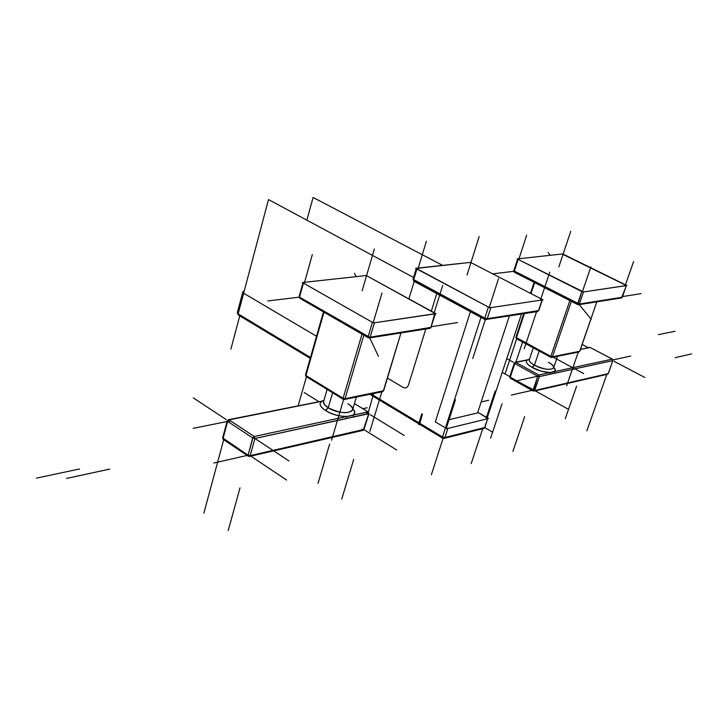 <?xml version="1.0" encoding="UTF-8"?>
<svg xmlns="http://www.w3.org/2000/svg" width="728" height="728" viewBox="0 0 728 728"><rect width="100%" height="100%" fill="white"/><g stroke="black" fill="none" stroke-linecap="round" stroke-linejoin="round"><path stroke-width="1.09" d="M368.386 337.819L368.141 336.654L299.545 297.124L299.827 298.28L299.545 297.124L303.385 282.437L365.411 275.621L367.276 276.067L434.898 313.131L435.408 313.65L430.858 327.527L435.107 313.841L374.42 322.795L372.399 322.313L368.141 336.654L368.386 337.819L368.141 336.654L372.399 322.313L303.44 283.119L299.545 297.124L368.141 336.654L299.545 297.124L299.736 298.216L368.295 337.765L299.736 298.216L299.108 296.651L299.545 297.124L267.877 300.937M370.507 336.9L369.351 337.091L370.161 337.128L369.342 337.965L430.048 328.328L431.158 327.336L368.295 337.765M364.218 429.356L250.168 455.664L254.936 438.447L368.705 413.695L363.891 429.611L368.686 413.741L368.441 411.966L352.916 415.169C355.164 413.65 355.137 411.593 352.843 408.981C355.137 411.593 355.164 413.65 352.916 415.169L353.553 417.035L352.916 415.169L346.546 416.543L352.916 415.169L353.553 417.035L368.686 413.741L368.05 411.902L354.454 403.585L368.05 411.902L352.916 415.169L368.05 411.902L354.454 403.585L368.05 411.902L346.546 416.543L347.183 418.418L346.546 416.543L254.254 436.491L229.038 419.892L227.646 421.412L252.853 438.038L254.254 436.491L346.546 416.543L254.254 436.491L254.918 438.493L347.183 418.418L346.546 416.543C339.175 416.389 332.214 414.414 325.671 410.628C318.919 405.887 318.318 402.502 323.896 400.482M363.354 430.284L362.526 430.202L363.891 429.611L369.014 413.495L254.918 438.493L252.853 438.038L248.102 455.209L250.168 455.664L254.918 438.493L252.853 438.038L254.918 438.493L250.168 455.664L363.891 429.611L363.208 430.33L363.891 429.611L250.168 455.664L248.102 455.209L252.853 438.038L227.646 421.412L223.05 438.438L227.646 421.412L227.236 420.857L228.383 419.747L229.038 419.892L227.682 420.538L228.383 419.747L227.682 420.538L228.383 419.747L323.824 400.737L228.419 419.747M579.534 303.913L578.715 303.995L579.333 304.031L578.505 304.759L621.448 297.943L622.212 297.251L577.741 304.613L581.818 291.546L577.686 303.631L514.277 271.253L517.863 258.859L562.089 253.999L563.636 254.381L625.925 285.058L626.471 285.522L621.448 297.943L622.212 297.251L579.333 304.031L583.474 291.946L518.136 259.414L517.863 258.859L562.089 253.999L626.471 285.522L583.474 291.946L579.333 304.031L513.804 270.789L514.368 272.236L514.277 271.253L577.686 303.631L577.795 304.641L514.432 272.263M606.943 374.156L534.67 390.49L608.199 373.646L612.84 360.578L539.393 376.558L534.67 390.49L539.375 376.594L537.783 376.221L533.069 390.117L537.783 376.221L514.805 363.563L514.332 363.072L515.815 362.362L514.805 363.563L537.783 376.221L514.805 363.563L510.21 377.359L514.805 363.563L515.815 362.362L514.541 362.917L515.215 362.271L514.541 362.917L515.215 362.271L529.365 359.505L515.242 362.262M514.805 363.563L514.341 363.035L514.805 363.563L510.21 377.359L509.746 376.858L533.069 390.117L533.169 391.018L533.069 390.117L510.21 377.359L533.069 390.117L533.124 390.991L533.069 390.117L534.67 390.49L510.21 377.359L514.805 363.563L514.332 363.072L515.215 362.271L527.072 360.105L515.815 362.362L514.805 363.563L515.815 362.362L538.802 375.011L539.375 376.594L534.015 391.127L607.571 374.247L534.67 390.49L608.199 373.646L612.821 360.615L612.275 359.132L554.49 371.617L612.275 359.132L554.49 371.617L555.064 373.182L554.49 371.617L549.94 372.599L554.49 371.617L555.064 373.182L612.821 360.615L612.466 359.159L590.108 347.465L612.275 359.132L590.108 347.465L580.489 349.394L589.043 347.675M480.971 317.39L442.542 436.991L419.537 423.141L422.377 414.132L419.055 424.661L419.865 424.469M421.794 413.786L422.377 414.132L419.656 424.342L419.537 423.141L442.542 436.991L444.89 437.528L442.542 436.991L371.216 394.039L418.964 422.795L419.246 424.069L418.964 422.795L421.794 413.786L422.377 414.132L421.794 413.786L418.482 424.315L419.219 424.142M477.577 412.931L509.318 316.061L477.577 412.931L509.318 316.061L477.577 412.931L448.02 419.938L477.577 412.931L477.768 412.348M521.466 314.132L487.241 417.763L477.996 412.385L488.534 418.518L446.774 428.71L435.317 421.867L470.397 311.702L435.317 421.867L445.454 427.918L442.542 436.991L442.724 438.247L442.542 436.991L442.724 438.247L442.542 436.991L444.89 437.528L443.989 438.429L444.89 437.528L444.016 438.42L442.642 438.201L419.656 424.342L442.642 438.201L444.016 438.42L444.89 437.528L447.811 428.455L444.89 437.528L484.666 427.545L444.89 437.528L484.666 427.545L483.801 428.419L482.882 428.273L484.666 427.545L444.89 437.528L447.811 428.455L445.454 427.918L447.811 428.455L487.569 418.755L484.666 427.545L487.569 418.755L447.811 428.455M477.996 412.385L487.887 418.5L487.241 417.763L487.569 418.755L484.666 427.545L483.801 428.419L484.857 426.954M536.654 311.457L538.829 310.401L542.378 299.79L541.668 299.135L471.771 263.026L469.515 262.471L471.771 263.026L541.668 299.135L542.378 299.79L538.538 310.592L487.223 318.718L484.803 318.136L488.379 307.043L416.316 268.414L469.515 262.471L416.698 268.204L413.65 279.843L413.832 281.226L413.65 279.843L416.935 269.014L488.379 307.043L484.803 318.136L413.031 279.234L413.832 281.226L413.65 279.843L484.803 318.136L485.03 319.583L484.803 318.136L413.65 279.843L413.932 281.281M299.49 296.423L303.385 282.437L365.411 275.621L367.276 276.067L435.408 313.65L374.42 322.795L370.161 337.128L374.42 322.795L372.399 322.313L303.44 283.119L303.385 282.437L365.411 275.621L367.276 276.067L434.898 313.131L430.858 327.527L430.048 328.328L430.858 327.527L370.161 337.128L368.141 336.654L370.161 337.128L430.858 327.527L435.107 313.841L431.003 327.054M435.963 313.713L366.275 275.521L302.42 282.546L373.482 322.932L435.963 313.713M429.993 328.337L369.342 337.965M303.44 283.119L299.545 297.124L369.351 337.091L367.676 336.245L369.351 337.091L378.478 356.429M305.86 374.729L323.96 312.194L305.924 375.512L343.088 398.271L343.307 399.335L343.088 398.271L305.924 375.512L343.088 398.271L362.016 334.143L343.088 398.271L345.045 398.716L383.319 390.972L382.6 391.728L383.319 390.972L345.045 398.716L383.638 390.745L400.964 332.951L383.319 390.972L345.045 398.716L363.827 335.189L345.045 398.716L343.088 398.271L305.924 375.512L323.96 312.194L305.924 375.512L305.505 374.929L306.16 376.567M363.827 335.189L345.045 398.716L344.317 399.49L306.079 376.512L305.496 374.984L306.497 376.604M382.564 391.737L383.319 390.972L381.927 391.609M345.172 398.789L343.088 398.271L362.016 334.143L343.088 398.271L345.045 398.716L344.317 399.49L345.045 398.716L344.317 399.49L382.6 391.728L343.225 399.281L306.079 376.512L305.496 374.984L323.459 311.903L305.505 374.929M323.824 400.737L229.038 419.892L321.894 401.264C318.646 403.539 319.829 406.606 325.434 410.474L328.237 407.753C324.916 405.632 323.341 403.658 323.505 401.829L324.506 404.613L328.237 407.753C340.495 413.54 348.621 414.196 352.625 409.718C348.621 414.196 340.495 413.54 328.237 407.753C341.723 416.48 362.107 412.221 347.984 403.84L347.784 403.712C351.169 405.851 352.78 407.853 352.625 409.718C348.621 414.196 340.495 413.54 328.237 407.753L332.614 392.783L328.237 407.753L325.671 410.628C332.214 414.414 339.175 416.389 346.546 416.543L254.254 436.491L254.918 438.493L254.254 436.491L229.038 419.892L227.646 421.412L229.038 419.892L254.254 436.491L252.853 438.038L227.646 421.412L223.05 438.438L222.65 437.874L223.214 439.421L223.05 438.438L223.214 439.421L223.05 438.438L248.102 455.209L222.65 437.874L223.05 438.438L227.646 421.412L227.254 420.793L222.65 437.874L223.214 439.421L248.339 456.247L248.102 455.209L252.853 438.038L254.254 436.491L229.038 419.892L227.646 421.412L193.138 428.364M352.843 408.981C361.716 417.699 338.757 419.255 325.671 410.628L325.671 410.628M368.441 411.966L373.591 393.557M213.795 463.044L248.102 455.209L248.339 456.247L248.102 455.209L250.168 455.664L248.102 455.209L252.652 438.083M362.016 429.192L363.891 429.611L250.168 455.664L249.449 456.438L250.168 455.664L249.476 456.438L248.248 456.192L223.214 439.421L222.65 437.874L227.236 420.857L229.038 419.892M332.614 392.783L328.237 407.753C324.916 405.632 323.341 403.658 323.505 401.829L327.118 389.407L323.505 401.829M577.795 304.641L577.686 303.631L578.715 303.995L577.213 303.294L579.333 304.031L622.212 297.251L626.298 285.631L583.474 291.946L579.333 304.031L578.505 304.759M517.189 258.931L582.819 292.046L626.899 285.54L562.717 253.926L517.189 258.931M620.857 297.852L622.385 297.142L626.298 285.631L625.925 285.058L562.089 253.999L517.863 258.859L514.277 271.253L577.686 303.631L581.818 291.546L518.136 259.414L514.277 271.253L514.596 272.281M621.403 297.952L578.56 304.75M516.38 337.81L524.369 313.668L516.38 337.81L515.915 337.301L516.452 338.72L515.906 337.337L550.841 356.392L516.38 337.81L550.841 356.392L569.842 300.582L550.841 356.392L516.38 337.81L516.452 338.72L550.896 357.311L550.841 356.392L550.896 357.311L550.841 356.392L552.452 356.775L571.344 301.346L552.452 356.775L550.841 356.392L569.842 300.582L550.841 356.392L552.452 356.775L551.76 357.439L552.452 356.775L550.896 357.311L516.452 338.72L515.906 337.337L523.696 313.777L515.915 337.301L516.38 337.81L524.369 313.668L516.298 337.819M531.003 293.621L534.652 282.601L531.003 293.621M571.344 301.346L552.452 356.775L579.697 351.269L579.006 351.924L579.879 351.142L596.824 301.847L579.697 351.269L552.452 356.775L579.697 351.269L596.824 301.847L579.697 351.269L552.452 356.775L583.738 373.646M552.57 356.838L578.387 351.833M529.374 359.477C528.81 360.997 530.43 362.872 534.243 365.083L532.405 367.585L534.434 365.183C544.426 369.688 550.841 370.525 553.671 367.676C550.841 370.525 544.426 369.688 534.434 365.183C547.01 372.299 561.588 369.278 548.594 362.398L548.402 362.298C552.024 364.328 553.78 366.12 553.671 367.676C550.841 370.525 544.426 369.688 534.434 365.183L539.211 351.005L534.434 365.183C530.849 363.163 529.129 361.388 529.247 359.85C529.12 361.352 530.785 363.09 534.243 365.083L532.405 367.585C525.461 363.327 524.479 360.56 529.438 359.304M539.211 351.005L534.434 365.183C530.849 363.163 529.129 361.388 529.247 359.85L533.296 347.811L529.247 359.85M514.332 363.072L509.746 376.858L510.21 377.359L509.746 376.858L514.332 363.072M533.169 391.018L537.783 376.221L539.375 376.594L550.514 374.174L539.375 376.594L538.802 375.011L539.375 376.594L537.783 376.221L538.802 375.011L537.783 376.221L538.802 375.011L549.94 372.599L550.514 374.174L549.94 372.599L538.802 375.011L549.94 372.599L541.286 371.171L532.405 367.585L541.286 371.171L549.94 372.599L554.918 371.189L555.109 369.551L553.726 367.513C560.769 374.028 543.889 374.174 532.405 367.585L532.405 367.585M522.586 342.033L515.815 362.362L538.802 375.011L515.815 362.362L538.802 375.011L549.94 372.599L550.514 374.174L612.821 360.615L612.275 359.132L590.108 347.465L580.489 349.394L589.516 347.374M510.21 377.359L510.273 378.232L509.746 376.858L510.273 378.232L533.124 390.991L534.67 390.49L533.124 390.991L510.273 378.232L510.21 377.359M408.444 385.094L425.798 329.001L408.444 385.094C407.352 387.742 405.605 388.524 403.221 387.442C405.605 388.524 407.352 387.742 408.444 385.094L425.798 329.001L408.444 385.094C407.352 387.742 405.605 388.524 403.221 387.442L387.469 378.141M316.525 336.254L243.634 293.22L242.761 292.119L243.634 293.22L242.761 292.119L243.634 293.22L316.525 336.254L243.634 293.22L238.147 313.877L310.483 357.457L238.147 313.877L238.384 315.06L238.147 313.877L238.475 315.115L238.147 313.877L310.483 357.457M413.568 277.477L268.495 199.563L238.147 313.877L238.475 315.115M538.693 310.128L542.078 299.981L541.668 299.135L471.771 263.026L469.515 262.471L416.698 268.204L413.65 279.843L484.803 318.136L487.223 318.718L538.538 310.592L537.482 311.584L538.538 310.592L487.223 318.718L490.809 307.635L542.078 299.981L490.809 307.635L487.223 318.718L538.538 310.592L537.419 311.593M487.405 318.809L484.803 318.136L484.93 319.528L484.803 318.136L488.379 307.043L490.809 307.635L487.223 318.718L486.086 319.765M413.049 279.188L413.832 281.226L484.93 319.528L537.482 311.584L485.03 319.583L413.832 281.226L413.413 279.015M543.024 299.836L470.488 262.362L415.624 268.314L489.771 307.789L543.024 299.836M436.764 293.584L431.322 311.175L436.764 293.584M244.035 291.018L243.662 291.691M237.292 312.749L238.147 313.877L237.273 312.84L238.147 313.877L243.634 293.22L238.147 313.877L237.292 312.749L238.384 315.06L310.228 358.376L238.384 315.06L237.292 312.749M442.624 265.383L313.104 197.452L306.852 220.165M429.402 328.219L430.858 327.527L370.161 337.128L369.278 337.974M374.42 322.795L370.161 337.128M368.141 336.654L372.399 322.313L368.141 336.654M299.117 296.596L299.736 298.216L299.108 296.651L302.948 282.846L299.117 296.596M383.638 390.745L400.964 332.951L383.492 390.426M250.168 455.664L249.476 456.438L363.208 430.33L368.686 413.741L368.05 411.902L354.454 403.585M325.434 410.474C319.829 406.606 318.646 403.539 321.894 401.264L320.729 401.501M396.696 449.986L363.891 429.611L364.064 429.029M356.101 276.64L354.445 273.309M362.135 290.791L374.356 248.967M433.806 314.032L442.679 285.421M431.358 326.69L457.521 322.568M373.191 322.65L381.991 293.011M304.24 283.574L312.33 254.536M306.452 376.758L298.18 405.76M343.589 399.526L331.568 440.231M381.845 391.882L369.851 431.367M341.76 498.98L353.708 459.404M366.803 413.313L368.05 411.902L368.686 413.741L363.891 429.611M404.204 435.49L370.124 414.623M318.054 483.319L329.648 444.044M203.867 513.167L215.297 470.816M229.693 421.867L227.646 421.412M193.248 397.852L226.235 419.592M66.621 478.442L109.755 469.087M253.89 437.81L288.971 460.933M228.21 530.548L240.031 487.842M286.577 480.034L251.633 456.647M488.752 400.236L481.426 401.911M304.24 392.556L318.837 401.619M36.4 478.141L79.561 468.959M223.687 439.73L212.485 481.226M363.035 408.663L367.249 407.771M583.474 291.946L581.818 291.546L577.686 303.631L578.715 303.995L591.236 319.328M518.136 259.414L514.277 271.253L513.804 270.789L514.277 271.253L492.729 273.855M579.333 304.031L622.212 297.251L626.298 285.631L622.313 296.988M579.006 351.924L551.76 357.439L550.896 357.311L550.841 356.392L552.452 356.775L550.841 356.392M596.824 301.847L579.807 350.951M525.98 360.324L529.365 359.505M532.186 367.458C526.881 364.309 525.179 361.861 527.072 360.105C525.179 361.861 526.881 364.309 532.186 367.458L534.243 365.083M608.308 373.355L612.821 360.615L612.466 359.159M582.373 291.764L590.89 266.894M518.691 259.696L526.644 235.271M550.377 255.282L548.084 252.543M558.84 266.912L570.77 231.313M625.097 285.813L633.624 261.552M622.586 296.551L641.04 293.648M516.643 338.902L505.296 373.191M578.305 352.061L566.621 385.813M490.581 438.22L502.074 403.694M506.77 358.64L513.231 362.198M512.912 451.387L524.697 416.625M511.365 395.077L533.069 390.117L537.783 376.221L539.375 376.594M538.438 376.085L516.088 380.926M553.726 367.513L555.191 369.86L554.49 371.617L612.275 359.132L590.108 347.465L580.489 349.394M586.841 430.839L598.425 398.18M608.199 373.646L612.821 360.615L608.362 373.519M612.858 359.932L630.694 356.065M644.799 377.468L614.123 361.297M674.974 331.295L658.321 334.643M588.197 347.638L582.191 344.471M565.265 418.7L576.576 386.25M509.828 376.631L502.229 372.39M567.694 408.918L536.008 391.236M691.6 353.908L675.129 357.666M606.852 374.41L595.577 406.197M490.809 307.635L488.379 307.043L484.803 318.136L487.223 318.718M371.216 394.039L418.964 422.795L371.216 394.039L418.964 422.795L419.246 424.069M445.026 437.61L442.542 436.991L445.454 427.918L442.542 436.991L419.537 423.141L419.738 424.397M435.317 421.867L470.397 311.702M414.168 281.527L408.899 298.88M417.817 269.487L426.399 241.214M413.513 279.861L416.935 269.014M536.563 311.73L524.215 348.739M485.239 319.82L472.763 358.522M489.243 307.407L498.553 278.542M467.039 275.038L479.151 236.6M540.404 300.227L549.776 272.136M538.538 310.592L542.078 299.981L538.829 310.401M236.837 326.772L236.3 328.783M239.739 315.879L230.903 349.076M443.034 438.438L431.367 474.729M485.885 419.164L495.195 390.972M484.985 427.291L487.569 418.755L484.666 427.545L492.619 432.214M482.746 428.683L471.207 463.627M446.291 428.291L455.455 399.781M383.319 390.972L400.964 332.951M248.339 456.247L363.208 430.33M513.804 270.789L514.368 272.236L577.741 304.613M534.67 390.49L534.015 391.127L607.571 374.247M243.634 293.22L238.147 313.877M352.625 409.718L356.401 397.033L352.625 409.718M322.995 400.755L321.285 401.137M513.795 270.816L517.599 259.141L513.795 270.816L514.368 272.236L513.795 270.816M534.106 282.318L530.457 293.348L534.106 282.318M527.8 359.714L526.508 360.005M553.671 367.676L557.575 356.265L553.671 367.676M413.031 279.234L416.243 268.641L413.031 279.234M244.271 290.809L242.743 292.201L243.671 291.018M242.743 292.201L237.273 312.84L242.743 292.201M369.842 394.312L418.664 423.741L369.842 394.312M483.801 428.419L444.016 438.42L483.801 428.419M370.443 337.082L368.95 337.983L367.658 336.937M579.488 304.013L577.286 304.195"/></g></svg>
